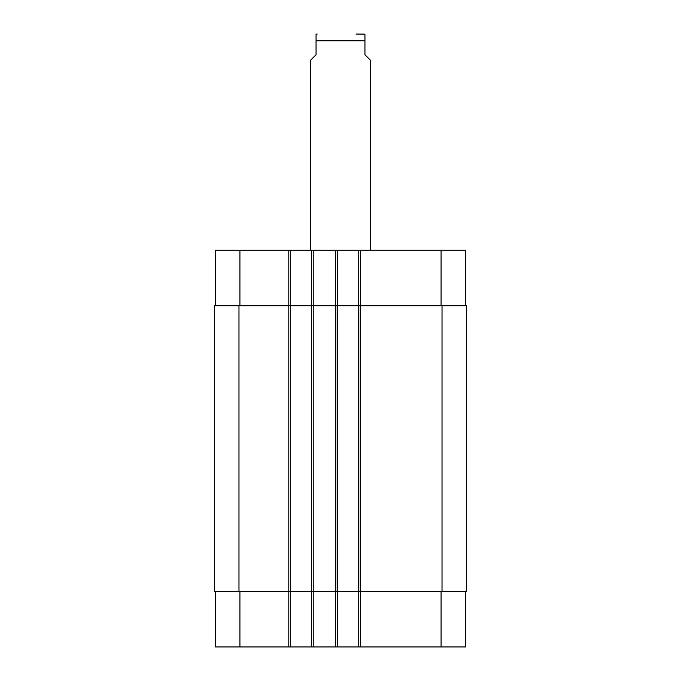 <?xml version="1.0" encoding="UTF-8"?>
<svg xmlns="http://www.w3.org/2000/svg" width="681" height="681" viewBox="0 0 681 681"><rect width="100%" height="100%" fill="white"/><g stroke="black" fill="none" stroke-linecap="round" stroke-linejoin="round"><path stroke-width="1.02" d="M370.583 250.259L370.583 60.371L364.939 54.727L364.939 34.144L364.939 40.817L316.061 40.817L316.061 54.727L310.417 60.371L310.417 250.259M316.061 40.817L316.061 34.144L316.061 40.817M356.01 34.05L364.939 34.144M215.477 591.491L215.477 646.95L465.523 646.95L465.523 591.491M215.477 305.718L215.477 250.259L465.523 250.259L465.523 305.718M290.676 646.95L290.676 305.718L214.532 305.718L214.532 591.491L466.468 591.491L466.468 305.718L290.676 305.718L290.676 250.259M311.362 646.95L311.362 250.259M337.308 305.718L337.308 250.259M358.734 305.718L358.734 250.259M337.308 591.491L337.308 646.95M358.734 591.491L358.734 646.95M337.682 305.718L337.682 591.491M358.359 591.491L358.359 305.718M239.916 305.718L239.916 250.259M288.795 646.95L288.795 250.259M313.243 646.95L313.243 250.259M335.427 305.718L335.427 250.259M360.615 305.718L360.615 250.259M441.084 305.718L441.084 250.259M239.916 591.491L239.916 646.95M335.427 591.491L335.427 646.95M360.615 591.491L360.615 646.95M441.084 591.491L441.084 646.95M335.801 305.718L335.801 591.491M238.98 305.718L238.98 591.491M442.02 305.718L442.02 591.491M360.24 305.718L360.24 591.491M316.061 34.144L317.184 34.05"/></g></svg>
